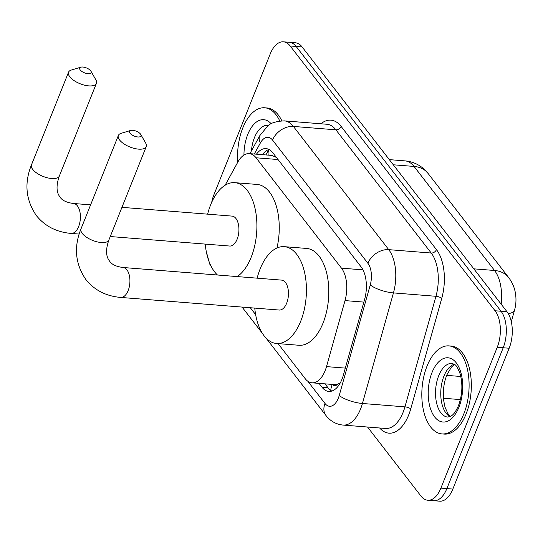 <?xml version="1.0" encoding="UTF-8"?>
<svg xmlns="http://www.w3.org/2000/svg" width="543" height="543" viewBox="0 0 543 543"><rect width="100%" height="100%" fill="white"/><g stroke="black" fill="none" stroke-linecap="round" stroke-linejoin="round"><path stroke-width="0.81" d="M332.391 384.437A8.831 4.69 -85.5 0 0 337.502 384.179L340.352 382.767M337.502 384.179A26.492 14.077 94.5 0 1 334.332 384.593L311.967 382.808A26.492 14.077 -85.5 0 0 326.499 366.613L345.015 300.598A26.492 14.077 -85.5 0 0 341.479 268.154L256.072 157.789A26.492 14.077 -85.5 0 0 249.278 153.621A26.492 14.077 -85.5 0 0 237.834 162.092L225.107 185.244M276.394 157.409L271.751 155.407L249.278 153.621M204.901 244.065A26.492 14.077 -85.5 0 0 205.505 246.624M278.064 343.61L305.173 378.641A26.492 14.077 -85.5 0 0 311.967 382.808M250.309 307.738L255.638 314.628M211.695 202.356A26.492 14.077 94.5 0 1 213.908 194.761L270.231 53.933A26.492 14.077 94.5 0 1 283.392 41.818A26.492 14.077 94.5 0 1 290.179 45.985L495.073 310.766A26.492 14.077 94.5 0 1 497.239 347.289L440.909 488.116L446.875 488.591A26.492 14.077 94.5 0 1 433.714 500.707A26.492 14.077 94.5 0 0 446.875 488.591L503.198 347.764L446.875 488.591L452.842 489.067A26.492 14.077 94.5 0 1 439.681 501.182L427.755 500.232A26.492 14.077 94.5 0 1 420.961 496.064L367.536 427.022M495.073 310.766L501.04 311.241A26.492 14.077 94.5 0 1 503.198 347.764A26.492 14.077 94.5 0 0 501.04 311.241L296.145 46.46L501.04 311.241L507.006 311.716A26.492 14.077 94.5 0 1 509.164 348.239L452.842 489.067M283.392 41.818L289.351 42.293A26.492 14.077 94.5 0 1 296.145 46.46A26.492 14.077 94.5 0 0 289.351 42.293L295.317 42.768A26.492 14.077 94.5 0 1 302.112 46.936L507.006 311.716M440.909 488.116A26.492 14.077 94.5 0 1 427.755 500.232M319.006 383.372L322.013 387.254A26.492 14.077 -85.5 0 0 328.807 391.428A26.492 14.077 -85.5 0 0 343.339 375.227L364.631 299.315A26.492 14.077 -85.5 0 0 361.095 266.871L272.824 152.793A26.492 14.077 -85.5 0 0 266.029 148.619A26.492 14.077 -85.5 0 0 256.439 154.185M331.834 391.062A26.492 14.077 94.5 0 1 327.979 387.729L324.972 383.847M262.405 154.66A26.492 14.077 94.5 0 1 268.961 149.461M237.766 162.221A44.153 23.464 94.5 0 1 242.782 127.978A44.153 23.464 94.5 0 1 264.706 107.779A44.153 23.464 94.5 0 1 279.76 120.967M264.706 107.779L266.946 107.962A44.153 23.464 94.5 0 1 281.837 120.811M463.885 413.712A44.153 23.464 94.5 0 1 441.961 433.911A44.153 23.464 94.5 0 1 423.431 410.196A44.153 23.464 94.5 0 1 427.036 366.091A44.153 23.464 94.5 0 1 448.966 345.891A44.153 23.464 94.5 0 1 467.489 369.613A44.153 23.464 94.5 0 1 463.885 413.712M448.966 345.891L451.199 346.067A44.153 23.464 94.5 0 1 469.729 369.79A44.153 23.464 94.5 0 1 466.125 413.895A44.153 23.464 94.5 0 1 444.194 434.095L441.961 433.911M80.215 69.952A6.183 2.64 21.8 0 0 87.654 73.665A6.183 2.64 21.8 0 0 90.959 71.228A6.183 2.64 21.8 0 0 90.654 70.787A6.183 2.64 21.8 0 0 80.846 67.183A6.183 2.64 21.8 0 0 80.215 69.952M90.959 71.228L95.88 79.875A15.014 6.414 -158.2 0 1 96.41 83.357A15.014 6.414 -158.2 0 1 84.511 85.17A15.014 6.414 -158.2 0 1 69.796 76.773A15.014 6.414 -158.2 0 1 68.533 72.205A15.014 6.414 -158.2 0 1 71.316 70.054L80.846 67.183M110.27 236.538L229.703 246.04A15.014 7.975 -85.5 0 0 237.155 239.171A15.014 7.975 -85.5 0 0 238.377 224.178A15.014 7.975 -85.5 0 0 232.078 216.107L121.944 207.345M207.616 214.166A48.565 25.806 94.5 0 1 210.623 204.881A48.565 25.806 94.5 0 1 234.739 182.665A48.565 25.806 94.5 0 1 255.122 208.75A48.565 25.806 94.5 0 1 251.158 257.267A48.565 25.806 94.5 0 1 237.182 276.577M217.478 275.009A48.565 25.806 94.5 0 1 205.234 244.092M234.739 182.665L257.111 184.444A48.565 25.806 94.5 0 1 276.964 248.008M130.042 133.218A6.183 2.64 21.8 0 0 137.481 136.931A6.183 2.64 21.8 0 0 140.78 134.494A6.183 2.64 21.8 0 0 140.481 134.046A6.183 2.64 21.8 0 0 130.666 130.449A6.183 2.64 21.8 0 0 130.042 133.218M140.78 134.494L145.707 143.142A15.014 6.414 -158.2 0 1 146.237 146.617A15.014 6.414 -158.2 0 1 134.338 148.429A15.014 6.414 -158.2 0 1 119.623 140.033A15.014 6.414 -158.2 0 1 118.36 135.472A15.014 6.414 -158.2 0 1 121.143 133.313L130.666 130.449M279.224 310.039A15.014 7.975 -85.5 0 0 286.684 303.17A15.014 7.975 -85.5 0 0 287.905 288.177A15.014 7.975 -85.5 0 0 281.607 280.113L123.085 267.502A15.014 7.975 -85.5 0 1 126.933 269.864A15.014 7.975 -85.5 0 1 128.162 290.559A15.014 7.975 -85.5 0 1 120.702 297.428L279.224 310.039M257.144 278.165A48.565 25.806 94.5 0 1 260.151 268.887A48.565 25.806 94.5 0 1 284.267 246.665A48.565 25.806 94.5 0 1 304.65 272.756A48.565 25.806 94.5 0 1 300.686 321.273A48.565 25.806 94.5 0 1 276.563 343.488A48.565 25.806 94.5 0 1 254.762 308.091M284.267 246.665L306.639 248.443A48.565 25.806 94.5 0 1 327.015 274.534A48.565 25.806 94.5 0 1 323.058 323.051A48.565 25.806 94.5 0 1 298.935 345.267L276.563 343.488M268.215 155.122A26.492 14.512 -151.2 0 1 268.934 149.468L265.914 154.945M332.255 384.424A26.492 19.372 142.3 0 0 330.728 390.397M278.043 159.533L256.072 157.789M362.975 269.864L341.479 268.154M363.851 302.098L345.015 300.598M345.334 368.113L326.499 366.613M508.628 277.521A30.903 22.602 142.3 0 0 494.558 270.489L414.044 166.436A30.903 22.602 -37.7 0 1 428.108 173.468L508.628 277.521C512.09 282.15 514.302 287.091 515.273 292.351C516.407 298.406 516.162 304.345 514.526 310.182A30.903 9.082 -164.3 0 1 508.282 313.616M501.162 304.161A35.322 18.767 -85.5 0 0 494.558 270.489L473.829 268.839M393.308 164.787L414.044 166.436A35.322 18.767 -85.5 0 0 404.983 160.877L389.317 159.628M302.112 46.936L290.179 45.985M509.164 348.239L497.239 347.289M460.81 376.489L446.597 375.356M307.745 381.179L325.019 403.503A17.661 9.387 -85.5 0 0 338.316 398.209A17.661 9.387 -85.5 0 0 339.232 395.487L370.251 284.919A17.661 9.387 -85.5 0 0 367.896 263.287L272.545 140.067A17.661 9.387 -85.5 0 0 260.389 142.938L254.294 154.015M272.545 140.067A17.661 12.917 -37.7 0 1 293.383 126.431L388.734 249.651A35.322 18.767 94.5 0 1 393.451 292.908L362.439 403.483A35.322 18.767 94.5 0 1 360.6 408.92A35.322 18.767 94.5 0 1 343.061 425.074L385.564 428.461A35.322 18.767 -85.5 0 0 403.103 412.3A35.322 18.767 -85.5 0 0 404.935 406.863L435.954 296.288A35.322 18.767 -85.5 0 0 431.237 253.031L335.886 129.811A35.322 18.767 -85.5 0 0 326.832 124.252L284.328 120.872A35.322 18.767 94.5 0 1 293.383 126.431L335.886 129.811A4.412 3.231 142.3 0 0 341.099 126.404L436.45 249.624A39.734 21.116 94.5 0 1 441.758 298.29L410.739 408.859A39.734 21.116 94.5 0 1 379.645 427.986M410.739 408.859A4.412 1.296 15.7 0 0 404.935 406.863L362.439 403.483A17.661 5.192 -164.3 0 1 339.232 395.487M320.92 123.777A39.734 21.116 94.5 0 1 341.099 126.404M370.251 284.919A17.661 5.192 -164.3 0 0 393.451 292.908L435.954 296.288A4.412 1.296 15.7 0 1 441.758 298.29M367.896 263.287A17.661 12.917 -37.7 0 1 388.734 249.651L431.237 253.031A4.412 3.231 142.3 0 0 436.45 249.624M260.389 142.938A17.661 9.679 -151.2 0 1 259.825 135.614L249.895 153.669M266.084 338.119L325.963 415.504A17.661 12.917 -37.7 0 1 325.019 403.503M327.979 387.729L322.013 387.254M251.436 150.873A26.912 14.301 94.5 0 1 254.45 137.63A26.912 14.301 94.5 0 1 267.814 125.318L268.554 125.453M243.95 155.074A32.213 17.118 94.5 0 1 247.764 134.42A32.213 17.118 94.5 0 1 271.201 123.77M447.799 417.085A26.912 14.301 94.5 0 1 436.511 402.628A26.912 14.301 94.5 0 1 438.703 375.742A26.912 14.301 94.5 0 1 452.068 363.43C454.837 364.862 455.767 362.941 460.064 373.665C462.921 384.139 462.385 394.802 458.462 405.662C454.634 414.248 452.109 415.266 451.362 415.904L447.799 417.085M458.903 407.277A32.213 17.118 94.5 0 1 434.644 416.943A32.213 17.118 94.5 0 1 432.018 372.532A32.213 17.118 94.5 0 1 456.276 362.867A32.213 17.118 94.5 0 1 458.903 407.277M450.045 416.651A26.912 14.301 94.5 0 1 443.923 376.156A26.912 14.301 94.5 0 1 454.219 364.217M79.169 234.06L71.174 233.422C56.567 232.173 44.967 226.227 36.381 215.598C25.752 200.055 24.116 183.14 31.48 164.855A15.014 6.414 21.8 0 0 32.736 169.423A15.014 6.414 21.8 0 0 47.458 177.819A15.014 6.414 21.8 0 0 59.35 176.007L96.41 83.357M71.174 233.422A15.014 7.975 -85.5 0 0 78.633 226.553A15.014 7.975 -85.5 0 0 77.405 205.858A15.014 7.975 -85.5 0 0 73.556 203.496C66.741 202.607 62.262 200.516 60.124 197.224C58.298 194.801 54.667 189.459 59.35 176.007M120.702 297.428C106.095 296.173 94.496 290.233 85.909 279.604C75.28 264.054 73.644 247.14 81.002 228.861A15.014 6.414 21.8 0 0 82.264 233.422A15.014 6.414 21.8 0 0 96.987 241.818A15.014 6.414 21.8 0 0 108.878 240.006L146.237 146.617M428.108 173.468L423.526 168.635C418.198 164.095 412.015 161.509 404.983 160.877M514.526 310.182L511.302 321.68M460.383 399.594L443.366 398.236M206.299 251.66L209.849 264.326L212.693 269.097M284.328 120.872C275.885 121.286 270.299 123.071 267.556 126.214L259.825 135.614M325.963 415.504C330.368 421.151 336.069 424.341 343.061 425.074M216.555 274.113L217.234 274.996M242.069 307.087L262.283 333.205M454.613 364.489L451.471 367.054L446.631 375.267L444.5 382.218L443.36 389.901L443.475 399.424L444.968 407.067L447.86 413.528L450.48 416.44M31.48 164.855L68.533 72.205M90.606 204.854L73.556 203.496M108.878 240.006C104.195 253.466 107.826 258.807 109.652 261.231C111.79 264.522 116.27 266.613 123.085 267.502M81.002 228.861L118.36 135.472"/></g></svg>
